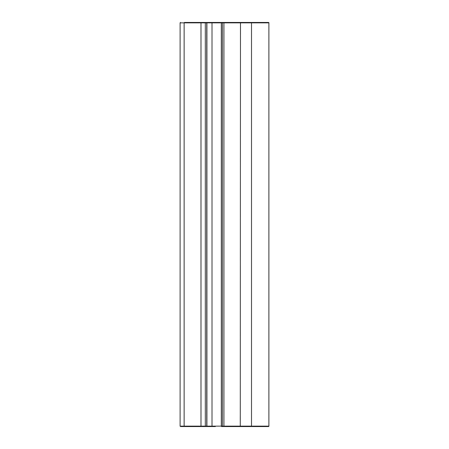 <?xml version="1.0" encoding="UTF-8"?>
<svg xmlns="http://www.w3.org/2000/svg" width="449" height="449" viewBox="0 0 449 449"><rect width="100%" height="100%" fill="white"/><g stroke="black" fill="none" stroke-linecap="round" stroke-linejoin="round"><path stroke-width="0.67" d="M215.363 426.55L184.343 426.55L201.191 426.55L200.995 426.146L184.141 426.146L184.343 426.55L181.211 426.55M223.17 426.55L224.124 426.55L223.916 426.146L221.318 426.146L221.52 426.55L238.75 426.55L223.17 426.55M196.797 426.55L206.164 426.55M206.091 426.55L198.683 426.55M229.456 22.45L196.797 22.45L206.495 22.45L201.191 22.45L200.995 22.854L221.318 22.854L221.318 426.146L206.736 426.146A0.404 0.348 90 0 1 206.388 426.55L198.116 426.55M241.366 426.55L239.8 426.55M238.475 426.55L233.284 426.55M251.238 426.55L242.146 426.55M268.485 426.55L268.9 426.146A0.404 0.404 90 0 1 268.485 426.55L224.124 426.55M201.191 22.45L184.343 22.45L184.141 22.854L184.141 426.146L180.1 426.146L180.1 22.854L200.995 22.854L200.995 426.146L205.322 426.146A0.404 0.348 90 0 1 204.974 426.55M221.52 22.45L221.318 22.854L268.889 22.854L268.496 22.45L224.124 22.45L223.916 22.854L223.916 426.146L240.271 426.146L240.473 426.55M239.059 426.55L236.965 426.55M245.306 426.55L243.74 426.55M197.947 426.55L187.979 426.55M205.446 426.55L204.244 426.55M207.376 426.55L206.764 426.55M194.574 426.55L201.612 426.55M192.217 426.55L193.659 426.55M224.124 22.45L238.621 22.45M248.572 22.45L240.013 22.45M233.284 22.45L237.863 22.45M206.164 22.45L215.256 22.45M184.343 22.45L208.83 22.45M243.728 22.45L245.306 22.45M240.995 22.45L239.8 22.45M187.979 22.45L197.947 22.45M192.217 22.45L191.757 22.45M193.687 22.45L192.127 22.45M201.612 22.45L193.21 22.45M198.116 22.45L203.874 22.45M212.012 22.45L212.012 426.55M206.388 22.45A0.404 0.348 90 0 1 206.736 22.854L206.736 426.146L205.322 426.146L205.322 22.854A0.404 0.348 90 0 0 204.974 22.45M268.485 22.45A0.404 0.404 -90 0 1 268.889 22.854L268.889 426.146L251.513 426.146A0.404 0.359 90 0 1 251.154 426.55M251.154 22.45A0.404 0.359 -90 0 1 251.513 22.854L251.513 426.146L240.271 426.146L240.473 22.45M257.271 426.146A0.404 0.286 90 0 1 256.985 426.55M222.794 22.45L222.39 22.854L222.39 426.146L222.794 426.55M206.495 22.45L206.899 22.854L206.899 426.146L206.495 426.55M180.1 426.146L180.504 426.55M180.1 22.854L180.504 22.45M268.9 22.854L268.9 426.146"/></g></svg>

